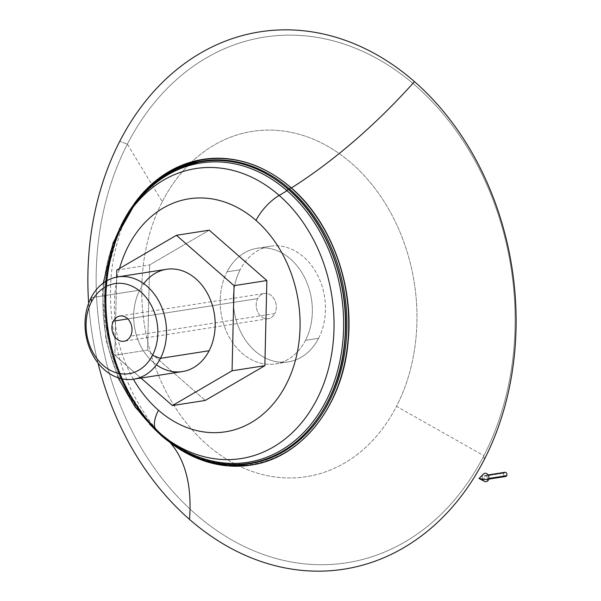 <?xml version="1.0" encoding="UTF-8"?>
<svg xmlns="http://www.w3.org/2000/svg" width="601" height="601" viewBox="0 0 601 601"><rect width="100%" height="100%" fill="white"/><g stroke="black" fill="none" stroke-linecap="round" stroke-linejoin="round"><path stroke-width="0.45" stroke-dasharray="3 2.25" d="M201.305 161.338A153.037 119.607 -98.9 0 0 106.332 274.311A153.037 119.607 -98.9 0 0 161.631 435.725A153.037 119.607 -98.9 0 0 248.574 463.747M161.489 434.839A1.067 0.488 -48.8 0 1 161.692 434.561A151.482 118.389 81.1 0 1 131.965 208.682A151.482 118.389 -98.9 0 0 130.823 210.373A151.482 118.389 -98.9 0 0 161.692 434.561A1.067 0.488 131.2 0 0 161.489 434.839M203.01 159.363A154.727 120.921 -98.9 0 0 106.993 273.583A154.727 120.921 -98.9 0 0 162.901 436.769A1.067 0.488 -48.8 0 1 162.646 436.717A1.067 0.488 -48.8 0 1 162.969 435.605A153.157 119.697 81.1 0 1 106.925 279.473A153.157 119.697 81.1 0 1 194.115 162.751A153.157 119.697 -98.9 0 0 129.936 211.74A153.157 119.697 -98.9 0 0 162.969 435.605A1.067 0.488 131.2 0 0 162.646 436.717A1.067 0.488 131.2 0 0 162.901 436.769A154.727 120.921 -98.9 0 0 250.805 465.106M241.309 464.596A153.157 119.697 81.1 0 1 162.969 435.605A153.157 119.697 -98.9 0 0 165.222 437.528A153.157 119.697 -98.9 0 0 241.309 464.596M168.092 439.819A151.482 118.389 81.1 0 1 161.692 434.561A151.482 118.389 -98.9 0 0 166.492 438.565A151.482 118.389 -98.9 0 0 168.092 439.819M161.376 435.665A1.067 0.488 131.2 0 0 161.631 435.725A1.067 0.488 131.2 0 0 162.45 435.169A308.598 140.807 -48.8 0 1 162.969 435.605A308.598 140.807 131.2 0 0 162.45 435.169A152.466 119.156 -98.9 0 0 327.68 401.731A152.466 119.156 -98.9 0 0 288.593 189.728A152.466 119.156 81.1 0 1 328.679 399.748A152.466 119.156 81.1 0 1 165.763 437.971A152.466 119.156 81.1 0 1 162.45 435.169A1.067 0.488 -48.8 0 1 161.631 435.725M274.815 313.564L130.515 336.117L274.815 313.564A12.771 9.977 81.1 0 1 268.234 318.703A12.771 9.977 81.1 0 1 258.009 312.528A12.771 9.977 81.1 0 1 257.709 298.607A12.771 9.977 81.1 0 1 264.29 293.468A12.771 9.977 81.1 0 1 274.522 299.636A12.771 9.977 81.1 0 1 274.815 313.564A12.771 9.977 -98.9 0 0 271.547 295.805A12.771 9.977 -98.9 0 0 257.709 298.607L127.825 318.906L257.709 298.607A12.771 9.977 -98.9 0 0 260.977 316.359A12.771 9.977 -98.9 0 0 274.815 313.564M166.439 269.301A51.761 40.455 -98.9 0 0 139.755 290.133L91.089 297.735L139.755 290.133A51.761 40.455 -98.9 0 0 140.972 346.559A51.761 40.455 -98.9 0 0 182.426 371.576M305.481 340.354L318.598 338.303A58.53 45.744 81.1 0 1 288.42 361.855A58.53 45.744 81.1 0 1 241.542 333.57A58.53 45.744 81.1 0 1 240.167 269.759L227.05 271.81A58.53 45.744 -98.9 0 0 228.425 335.621A58.53 45.744 -98.9 0 0 275.303 363.905A58.53 45.744 -98.9 0 0 305.481 340.354A58.53 45.744 -98.9 0 0 304.098 276.55A58.53 45.744 -98.9 0 0 257.22 248.258A58.53 45.744 -98.9 0 0 227.05 271.81L240.167 269.759A58.53 45.744 81.1 0 1 270.345 246.207A58.53 45.744 81.1 0 1 317.223 274.499A58.53 45.744 81.1 0 1 318.598 338.303L305.481 340.354A58.53 45.744 81.1 0 1 242.053 353.193A58.53 45.744 81.1 0 1 227.05 271.81A58.53 45.744 81.1 0 1 290.471 258.978A58.53 45.744 81.1 0 1 305.481 340.354M157.124 431.18A31.921 14.567 131.2 0 0 157.77 431.683A146.764 114.701 -98.9 0 0 169.474 440.773L166.492 438.565M157.77 431.683A308.598 140.807 -48.8 0 1 161.692 434.561A308.598 140.807 131.2 0 0 157.77 431.683A146.764 114.701 81.1 0 1 132.986 207.353A146.764 114.701 -98.9 0 0 157.77 431.683M288.75 189.631A308.598 140.807 -48.8 0 1 288.593 189.728A1.067 0.488 131.2 0 0 288.593 189.668A1.067 0.488 -48.8 0 1 288.593 189.728A152.466 119.156 -98.9 0 0 123.363 223.174A152.466 119.156 -98.9 0 0 162.45 435.169A152.466 119.156 81.1 0 1 130.304 211.154A152.466 119.156 81.1 0 1 288.593 189.728A308.598 140.807 131.2 0 0 288.75 189.631M291.41 187.963A308.598 140.807 -48.8 0 1 291.26 188.06A154.164 120.485 81.1 0 1 331.001 401.994A154.164 120.485 81.1 0 1 164.419 436.844A154.164 120.485 81.1 0 1 163.712 436.228A308.598 140.807 -48.8 0 1 164.043 436.514A308.598 140.807 -48.8 0 1 170.646 443.2A308.598 140.807 131.2 0 0 164.043 436.514A308.598 140.807 131.2 0 0 163.712 436.228A154.164 120.485 -98.9 0 0 330.783 402.415A154.164 120.485 -98.9 0 0 291.26 188.06A1.067 0.488 131.2 0 0 291.26 188A1.067 0.488 -48.8 0 1 291.26 188.06A154.164 120.485 -98.9 0 0 124.189 221.874A154.164 120.485 -98.9 0 0 163.712 436.228A1.067 0.488 -48.8 0 1 162.901 436.769A1.067 0.488 131.2 0 0 163.712 436.228A154.164 120.485 81.1 0 1 129.373 212.641A154.164 120.485 81.1 0 1 291.26 188.06A308.598 140.807 131.2 0 0 291.41 187.963M484.188 459.727L483.873 455.708A266.033 207.908 -98.9 0 0 415.667 85.8A266.033 207.908 -98.9 0 0 127.367 144.157L119.779 141.273L127.367 144.157L162.293 201.711A174.756 136.57 -98.9 0 0 207.097 444.687A174.756 136.57 -98.9 0 0 396.472 406.359L483.873 455.708A266.033 207.908 81.1 0 1 195.573 514.058A266.033 207.908 81.1 0 1 127.367 144.157A266.033 207.908 81.1 0 1 415.667 85.8A266.033 207.908 81.1 0 1 483.873 455.708L396.472 406.359A174.756 136.57 -98.9 0 0 351.668 163.374A174.756 136.57 -98.9 0 0 162.293 201.711L127.367 144.157A266.033 207.908 -98.9 0 0 195.573 514.058A266.033 207.908 -98.9 0 0 483.873 455.708L484.188 459.727M171.533 443.718A154.727 120.921 81.1 0 1 162.901 436.769A154.727 120.921 81.1 0 1 134.053 203.919M152.136 426.605A153.037 119.607 81.1 0 1 120.801 226.134M97.978 362.959A271.93 212.521 81.1 0 1 88.647 303.272A271.93 212.521 -98.9 0 0 97.978 362.959M133.414 379.231A117.916 92.156 81.1 0 1 119.524 268.482A117.916 92.156 -98.9 0 0 133.414 379.231M147.598 350.082L114.806 355.214L116.639 277.106L114.806 355.214L147.598 350.082L205.234 400.446L147.598 350.082L149.596 264.943L147.598 350.082M116.804 270.074L149.596 264.943L116.804 270.074M140.95 378.059L114.806 355.214L140.95 378.059M209.223 230.175L149.596 264.943L209.223 230.175M156.44 364.807A51.761 40.455 81.1 0 1 139.755 290.133A51.761 40.455 81.1 0 1 143.759 283.672M162.293 201.711A174.756 136.57 81.1 0 1 351.668 163.374A174.756 136.57 81.1 0 1 396.472 406.359A174.756 136.57 81.1 0 1 207.097 444.687A174.756 136.57 81.1 0 1 162.293 201.711M318.598 338.303A58.53 45.744 -98.9 0 0 303.588 256.928A58.53 45.744 -98.9 0 0 240.167 269.759A58.53 45.744 -98.9 0 0 255.17 351.142A58.53 45.744 -98.9 0 0 318.598 338.303M483.369 474.091A4.26 3.328 -98.9 0 0 482.731 474.985L479.02 478.501M487.005 478.727L488.898 478.426L487.005 478.727A2.126 1.66 81.1 0 1 485.908 479.583A2.126 1.66 81.1 0 1 484.203 478.554A2.126 1.66 81.1 0 1 484.158 476.232A2.126 1.66 81.1 0 1 485.255 475.376A2.126 1.66 81.1 0 1 486.96 476.405A2.126 1.66 81.1 0 1 487.005 478.727A2.126 1.66 -98.9 0 0 486.464 475.767A2.126 1.66 -98.9 0 0 484.158 476.232L503.833 473.152L484.158 476.232A2.126 1.66 -98.9 0 0 484.699 479.192A2.126 1.66 -98.9 0 0 487.005 478.727M504.93 472.296A2.126 1.66 -98.9 0 0 503.833 473.152A2.126 1.66 -98.9 0 0 503.886 475.474A2.126 1.66 -98.9 0 0 505.591 476.503M482.573 479.057A4.26 3.328 81.1 0 1 482.731 474.985A4.26 3.328 -98.9 0 0 484.504 481.371M504.284 476.022A2.126 1.66 81.1 0 1 503.833 473.152M119.133 229.319L105.611 278.098L106.542 331.053L121.815 381.755L149.581 424.081M129.223 210.868L116.241 236.922L108.007 266.213L104.867 297.465L106.963 329.356L114.198 360.51L126.263 389.598L142.647 415.366L164.817 438.58M119.99 316.021L264.29 293.468M288.42 361.855L275.303 363.905M165.763 437.971L165.222 437.528M164.419 436.844L164.043 436.514C155.539 430.136 145.442 416.32 133.76 395.067C123.46 374.836 116.399 351.502 112.56 325.073C109.607 301.567 109.803 279.983 113.161 260.338C117.924 236.892 123.333 220.995 129.373 212.641M129.936 211.74L130.304 211.154M103.297 283.033L102.471 292.394L105.919 340.219L118.104 377.766M257.22 248.258L270.345 246.207M268.234 318.703L123.934 341.255M488.102 474.933L485.255 475.376M485.908 479.583L488.756 479.132"/><path stroke-width="0.9" d="M288.247 189.36A153.037 119.607 -98.9 0 0 201.305 161.338A153.037 119.607 81.1 0 1 288.247 189.36A1.067 0.488 131.2 0 0 287.023 190.705A1.067 0.488 -48.8 0 1 288.247 189.36A153.037 119.607 81.1 0 1 343.547 350.774A153.037 119.607 81.1 0 1 248.574 463.747A153.037 119.607 -98.9 0 0 343.547 350.774A153.037 119.607 -98.9 0 0 288.247 189.36A1.067 0.488 -48.8 0 1 288.503 189.42A1.067 0.488 131.2 0 0 288.247 189.36M161.376 435.665C188.436 458.713 217.502 468.074 248.574 463.747A153.037 119.607 81.1 0 1 161.631 435.725A1.067 0.488 -48.8 0 1 161.376 435.665A1.067 0.488 -48.8 0 1 161.489 434.839A1.067 0.488 131.2 0 0 161.376 435.665L149.581 424.081M131.965 208.682A151.482 118.389 81.1 0 1 287.023 190.705A151.482 118.389 81.1 0 1 327.748 397.516A151.482 118.389 81.1 0 1 168.092 439.819A151.482 118.389 -98.9 0 0 327.748 397.516A151.482 118.389 -98.9 0 0 287.023 190.705A308.598 140.807 -48.8 0 1 279.195 195.423A31.921 14.567 131.2 0 0 256.003 220.402A117.916 92.156 81.1 0 1 286.234 384.355A117.916 92.156 81.1 0 1 158.454 410.22A31.921 14.567 131.2 0 0 157.124 431.18A31.921 14.567 -48.8 0 1 158.454 410.22A117.916 92.156 81.1 0 1 133.414 379.231A117.916 92.156 -98.9 0 0 158.454 410.22A117.916 92.156 -98.9 0 0 286.234 384.355A117.916 92.156 -98.9 0 0 256.003 220.402A31.921 14.567 -48.8 0 1 279.195 195.423A146.764 114.701 81.1 0 1 320.153 392.551A146.764 114.701 81.1 0 1 169.474 440.773A146.764 114.701 -98.9 0 0 320.153 392.551A146.764 114.701 -98.9 0 0 279.195 195.423A308.598 140.807 131.2 0 0 287.023 190.705A151.482 118.389 -98.9 0 0 131.965 208.682M290.914 187.7A154.727 120.921 -98.9 0 0 203.01 159.363A154.727 120.921 81.1 0 1 290.914 187.7A1.067 0.488 131.2 0 0 289.682 189.045A1.067 0.488 -48.8 0 1 290.914 187.7A154.727 120.921 81.1 0 1 346.822 350.886A154.727 120.921 81.1 0 1 250.805 465.106A154.727 120.921 -98.9 0 0 346.822 350.886A154.727 120.921 -98.9 0 0 290.914 187.7A1.067 0.488 -48.8 0 1 291.169 187.752A1.067 0.488 131.2 0 0 290.914 187.7M194.115 162.751A153.157 119.697 81.1 0 1 289.682 189.045A153.157 119.697 81.1 0 1 344.178 355.935A153.157 119.697 81.1 0 1 241.309 464.596A153.157 119.697 -98.9 0 0 344.178 355.935A153.157 119.697 -98.9 0 0 289.682 189.045A308.598 140.807 -48.8 0 1 288.75 189.631A308.598 140.807 131.2 0 0 289.682 189.045A153.157 119.697 -98.9 0 0 194.115 162.751M130.515 336.117A12.771 9.977 -98.9 0 0 130.214 322.196A12.771 9.977 -98.9 0 0 119.99 316.021A12.771 9.977 -98.9 0 0 113.401 321.159L127.825 318.906L113.401 321.159A12.771 9.977 -98.9 0 0 113.702 335.08A12.771 9.977 -98.9 0 0 123.934 341.255A12.771 9.977 -98.9 0 0 130.515 336.117A12.771 9.977 81.1 0 1 116.677 338.919A12.771 9.977 81.1 0 1 113.401 321.159A12.771 9.977 81.1 0 1 127.239 318.357A12.771 9.977 81.1 0 1 130.515 336.117M160.452 358.354L152.496 355.326A45.578 35.617 81.1 0 1 103.102 365.325A45.578 35.617 81.1 0 1 91.42 301.95L91.089 297.735A51.761 40.455 -98.9 0 0 104.356 369.705A51.761 40.455 -98.9 0 0 160.452 358.354A51.761 40.455 81.1 0 1 133.76 379.178A51.761 40.455 81.1 0 1 92.306 354.162A51.761 40.455 81.1 0 1 91.089 297.735A51.761 40.455 81.1 0 1 117.773 276.903A51.761 40.455 81.1 0 1 159.235 301.92A51.761 40.455 81.1 0 1 160.452 358.354L209.11 350.744L160.452 358.354A51.761 40.455 -98.9 0 0 147.177 286.384A51.761 40.455 -98.9 0 0 91.089 297.735L91.42 301.95A45.578 35.617 81.1 0 1 140.814 291.958A45.578 35.617 81.1 0 1 152.496 355.326L160.452 358.354M133.76 379.178L182.426 371.576A51.761 40.455 -98.9 0 0 209.11 350.744A51.761 40.455 -98.9 0 0 207.893 294.317A51.761 40.455 -98.9 0 0 166.439 269.301L117.773 276.903M169.474 440.773A146.764 114.701 81.1 0 1 157.77 431.683A31.921 14.567 -48.8 0 1 157.124 431.18L169.467 440.773M414.472 81.623A308.598 140.807 -48.8 0 1 291.41 187.963A308.598 140.807 131.2 0 0 414.472 81.623A271.93 212.521 81.1 0 1 484.188 459.727A271.93 212.521 -98.9 0 0 414.472 81.623A271.93 212.521 -98.9 0 0 119.779 141.273A271.93 212.521 81.1 0 1 414.472 81.623M170.646 443.2A308.598 140.807 -48.8 0 1 189.495 519.377A271.93 212.521 -98.9 0 0 484.188 459.727A271.93 212.521 81.1 0 1 189.495 519.377A271.93 212.521 81.1 0 1 97.978 362.959A271.93 212.521 -98.9 0 0 189.495 519.377A308.598 140.807 131.2 0 0 170.646 443.2M164.817 438.58L184.935 452.47L206.451 461.703L228.65 465.963L250.805 465.106A154.727 120.921 81.1 0 1 171.533 443.718M134.053 203.919A154.727 120.921 81.1 0 1 203.01 159.363L181.66 165.313L161.812 176.138L144.135 191.501L129.223 210.868M161.631 435.725A153.037 119.607 81.1 0 1 152.136 426.605M120.801 226.134A153.037 119.607 81.1 0 1 201.305 161.338L176.273 168.911L153.54 183.267L134.196 203.731L119.133 229.319M88.647 303.272A271.93 212.521 81.1 0 1 119.779 141.273A271.93 212.521 -98.9 0 0 88.647 303.272M130.823 210.373L132.986 207.353A146.764 114.701 81.1 0 1 279.195 195.423A146.764 114.701 -98.9 0 0 132.986 207.353L113.281 242.428L103.297 283.033M119.524 268.482A117.916 92.156 81.1 0 1 256.003 220.402A117.916 92.156 -98.9 0 0 119.524 268.482M116.639 277.106L116.804 270.074L176.431 235.299L209.223 230.175L176.431 235.299L116.804 270.074L116.639 277.106M205.234 400.446L172.434 405.577L140.95 378.059L172.434 405.577L232.061 370.802L234.059 285.663L176.431 235.299L234.059 285.663L266.859 280.539L209.223 230.175L266.859 280.539L234.059 285.663L232.061 370.802L264.861 365.678L266.859 280.539L264.861 365.678L232.061 370.802L172.434 405.577L205.234 400.446L264.861 365.678L205.234 400.446M143.759 283.672A51.761 40.455 81.1 0 1 198.638 281.426A51.761 40.455 81.1 0 1 209.11 350.744A51.761 40.455 81.1 0 1 156.44 364.807M91.42 301.95A45.578 35.617 -98.9 0 0 103.102 365.325A45.578 35.617 -98.9 0 0 152.496 355.326A45.578 35.617 -98.9 0 0 140.814 291.958A45.578 35.617 -98.9 0 0 91.42 301.95M479.02 478.501L488.433 479.966A4.26 3.328 -98.9 0 0 487.742 474.452A4.26 3.328 -98.9 0 0 483.369 474.091L479.02 478.501L482.731 474.985A4.26 3.328 81.1 0 1 487.343 474.054A4.26 3.328 81.1 0 1 488.433 479.966L479.02 478.501L484.504 481.371A4.26 3.328 -98.9 0 0 488.433 479.966A4.26 3.328 81.1 0 1 485.42 481.679A4.26 3.328 81.1 0 1 482.573 479.057M488.756 479.132L505.591 476.503A2.126 1.66 -98.9 0 0 506.688 475.646L488.898 478.426L506.688 475.646A2.126 1.66 -98.9 0 0 506.635 473.325A2.126 1.66 -98.9 0 0 504.93 472.296L488.102 474.933M503.833 473.152A2.126 1.66 81.1 0 1 506.14 472.687A2.126 1.66 81.1 0 1 506.688 475.646A2.126 1.66 81.1 0 1 504.284 476.022M248.574 463.747C299.028 456.835 339.993 404.526 344.921 340.835C350.503 284.348 327.59 222.828 288.503 189.42C261.443 166.372 232.377 157.011 201.305 161.338M250.805 465.106C301.717 458.127 343.088 405.42 348.182 341.165C353.936 283.972 330.76 221.589 291.169 187.752C263.816 164.456 234.428 154.99 203.01 159.363M118.104 377.766L135.052 406.96L157.124 431.18"/></g></svg>
